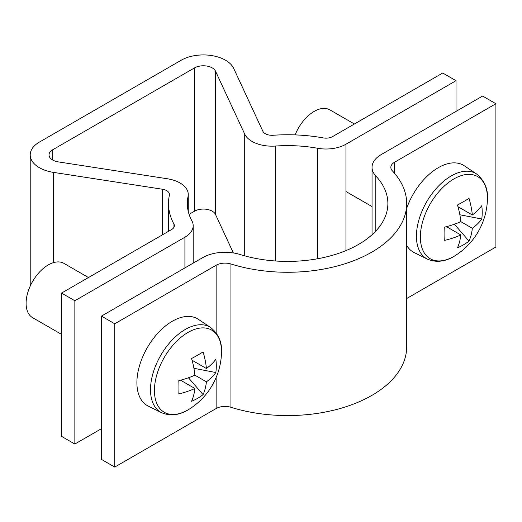 <?xml version="1.0" encoding="UTF-8"?>
<svg xmlns="http://www.w3.org/2000/svg" width="522" height="522" viewBox="0 0 522 522"><rect width="100%" height="100%" fill="white"/><g stroke="black" fill="none" stroke-linecap="round" stroke-linejoin="round"><path stroke-width="0.78" d="M406.684 203.515A119.088 68.754 180 0 0 392.348 170.818A12.535 7.236 0 0 1 390.841 167.373A12.535 7.236 0 0 1 394.515 162.257L495.9 103.721L482.602 96.048L381.217 154.577A31.34 18.094 0 0 0 372.042 167.373A31.34 18.094 0 0 0 375.807 175.979A100.289 57.903 180 0 1 387.879 203.515A100.289 57.903 180 0 1 239.898 254.449A31.34 18.094 0 0 0 202.83 257.568L101.444 316.104L101.444 459.399L114.742 467.079L216.128 408.543A12.535 7.236 0 0 1 230.952 407.297A119.088 68.754 180 0 0 406.684 346.81L406.684 203.515A119.088 68.754 180 0 1 230.952 263.995A12.535 7.236 0 0 0 216.128 265.248L114.742 323.784L114.742 467.079M114.742 323.784L101.444 316.104M495.9 103.721L495.9 247.017L406.684 298.525M189.075 214.34L194.517 211.195A12.535 7.236 180 0 1 212.245 211.195A12.535 7.236 180 0 1 215.495 214.438L233.354 252.929M101.444 428.692L74.855 444.046L74.855 300.75L184.918 237.203A28.208 16.286 0 0 0 193.179 225.693A28.208 16.286 0 0 0 191.894 220.826A100.289 57.903 180 0 1 187.307 203.515A100.289 57.903 180 0 1 188.05 196.468A28.208 16.286 0 0 0 188.259 194.491A28.208 16.286 0 0 0 179.999 182.974A28.208 16.286 0 0 0 167.353 178.759L58.314 161.892A12.535 7.236 180 0 1 49.022 154.897A12.535 7.236 180 0 1 52.689 149.781L194.517 67.899A12.535 7.236 180 0 1 212.245 67.899A12.535 7.236 180 0 1 215.495 71.142L244.707 134.095A28.208 16.286 0 0 0 275.388 146.049A100.289 57.903 180 0 1 317.572 148.261A28.208 16.286 0 0 0 345.942 144.235L456.013 80.695L456.013 111.395M74.855 300.75L61.557 293.077L171.621 229.53A9.403 5.429 0 0 0 174.374 225.693A9.403 5.429 0 0 0 173.95 224.068A119.088 68.754 180 0 1 168.502 203.515A119.088 68.754 180 0 1 169.389 195.15A9.403 5.429 0 0 0 169.454 194.491A9.403 5.429 0 0 0 166.701 190.647A9.403 5.429 0 0 0 162.492 189.245L53.446 172.377A31.34 18.094 180 0 1 30.217 154.897A31.34 18.094 180 0 1 39.398 142.101L181.225 60.219A31.34 18.094 180 0 1 225.543 60.219A31.34 18.094 180 0 1 233.654 68.33L262.873 131.29A9.403 5.429 0 0 0 273.097 135.27A119.088 68.754 180 0 1 323.19 137.906A9.403 5.429 0 0 0 332.651 136.562L442.715 73.015L456.013 80.695M74.855 444.046L61.557 436.372L61.557 293.077M453.899 256.38A47.43 27.385 120 0 0 455.797 255.219L455.797 255.219A68.95 68.95 0 0 0 487.385 200.507L487.385 200.507A47.43 27.385 120 0 0 487.437 198.288A47.43 27.385 120 0 0 453.899 178.922A47.43 27.385 120 0 0 420.36 237.014A47.43 27.385 120 0 0 453.899 256.38M406.684 245.444A50.145 28.951 120 0 0 414.155 252.57L427.551 259.193C436.718 262.951 446.134 261.626 455.797 255.219M460.822 221.648A68.467 39.528 180 0 1 444.731 227.083A68.78 17.826 -100.9 0 1 444.731 240.388A68.467 39.528 0 0 0 460.822 234.952A68.467 39.528 60 0 1 457.487 247.754A68.78 53.257 -150.1 0 0 463.556 244.779A68.78 53.257 -150.1 0 0 469.01 241.099A68.467 39.528 -120 0 0 472.345 228.303L460.822 221.648A68.467 39.528 60 0 0 457.487 204.996A68.78 17.826 -19.1 0 0 463.556 201.668A68.78 17.826 -19.1 0 0 469.01 198.34A68.467 39.528 -120 0 1 472.345 214.992A68.467 39.528 180 0 0 481.76 205.707A68.78 53.257 30.1 0 1 481.76 219.012L459.849 214.777M472.345 228.303A68.467 39.528 0 0 0 481.76 219.012M469.01 241.099L454.381 224.238M457.977 206.699L472.345 214.992M446.454 226.659L460.822 234.952M354.386 124.008L329.852 109.848A31.34 18.094 120 0 0 295.139 134.898M487.385 200.507L487.437 198.197C487.992 188.638 484.409 180.592 476.697 174.061L464.267 165.774A50.145 28.951 120 0 0 406.684 208.311M187.972 332.449A47.43 27.385 120 0 0 154.434 390.547A47.43 27.385 120 0 0 187.972 409.907A47.43 27.385 120 0 0 189.871 408.752L189.871 408.752A68.95 68.95 0 0 0 221.458 354.04L221.458 354.04A47.43 27.385 120 0 0 221.511 351.815A47.43 27.385 120 0 0 187.972 332.449M161.624 412.719A49.185 28.397 120 0 1 150.506 389.712A49.185 28.397 120 0 1 172.573 339.587A49.185 28.397 120 0 1 210.777 327.588L198.34 319.307A50.145 28.951 120 0 0 159.399 331.535A50.145 28.951 120 0 0 136.901 382.633A50.145 28.951 120 0 0 148.235 406.096L161.624 412.719C170.798 416.478 180.214 415.16 189.871 408.752M88.466 277.541L63.932 263.375A31.34 18.094 120 0 0 39.783 271.773A31.34 18.094 120 0 0 26.1 303.315A31.34 18.094 120 0 0 32.592 317.657L61.557 334.38M215.84 372.538A68.467 39.528 0 0 1 206.418 381.83A68.467 39.528 -120 0 1 203.084 394.632A68.78 53.257 -150.1 0 1 197.629 398.312A68.78 53.257 -150.1 0 1 191.561 401.281A68.467 39.528 60 0 0 194.895 388.485A68.467 39.528 0 0 1 178.805 393.921A68.78 17.826 -100.9 0 0 178.805 380.616A68.467 39.528 180 0 0 194.895 375.174A68.467 39.528 60 0 0 191.561 358.523A68.78 17.826 -19.1 0 0 197.629 355.195A68.78 17.826 -19.1 0 0 203.084 351.874A68.467 39.528 -120 0 1 206.418 368.525A68.467 39.528 180 0 0 215.84 359.234A68.78 53.257 30.1 0 1 215.84 372.538L193.923 368.304M180.527 380.186L194.895 388.485M192.05 360.226L206.418 368.525M206.418 381.83L194.895 375.174M203.084 394.632L188.455 377.771M216.128 265.248L216.128 332.755M216.128 377.53L216.128 408.543M230.952 263.995L230.952 407.297M394.515 162.257L394.515 173.239M375.807 175.979L375.807 231.05M215.495 71.142L215.495 214.438M345.942 144.235L345.942 250.606M53.446 172.377L53.446 262.644M162.492 189.245L162.492 234.802M173.95 224.068L173.95 227.311M184.918 237.203L184.918 267.91M188.05 196.468L188.05 210.562M52.689 149.781L52.689 160.019M194.517 67.899L194.517 211.195M244.707 134.095L244.707 255.858M275.388 146.049L275.388 260.987M317.572 148.261L317.572 258.768M476.697 174.061A49.185 28.397 120 0 0 438.5 186.06A49.185 28.397 120 0 0 416.432 236.179A49.185 28.397 120 0 0 427.551 259.193M372.042 167.373L372.042 234.75M30.217 154.897L30.217 286.076M168.502 203.515L168.502 231.331M193.179 225.693L193.179 263.14M188.259 194.491L188.259 211.488M345.942 191.509L372.042 206.575M210.777 327.588C218.437 334.002 222.02 342.047 221.517 351.73L221.458 354.04"/></g></svg>
